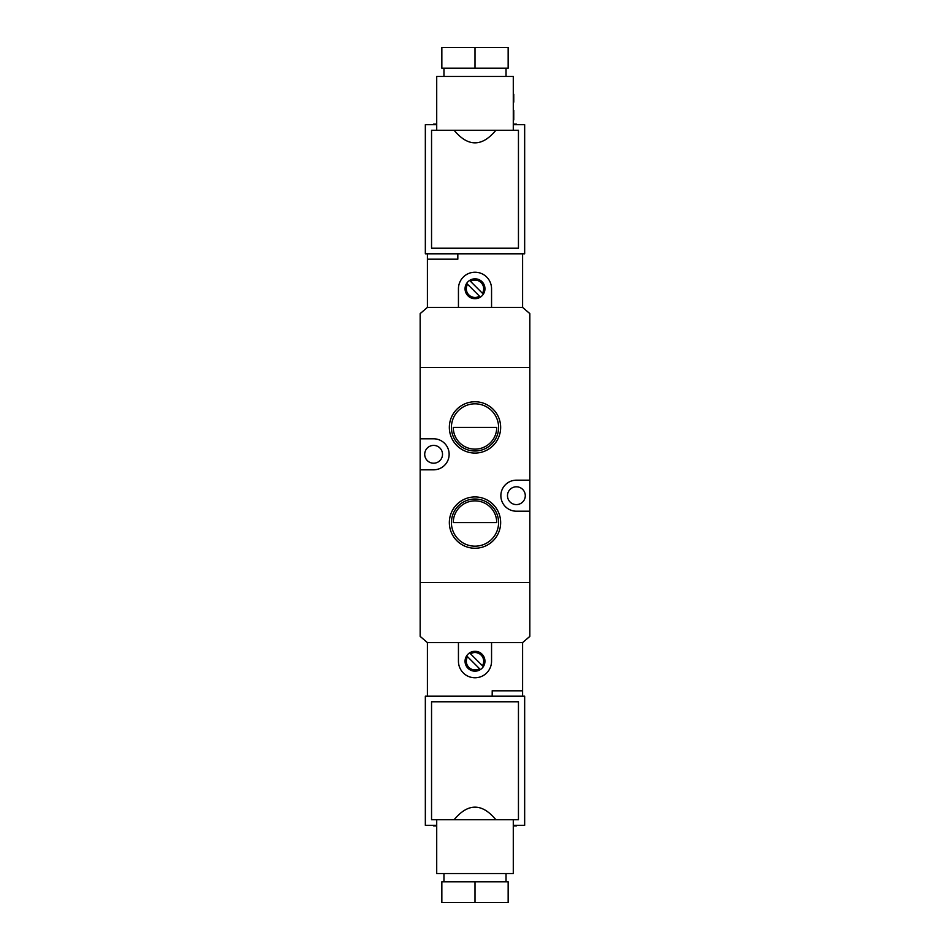 <?xml version="1.0" encoding="UTF-8"?>
<svg xmlns="http://www.w3.org/2000/svg" width="950" height="950" viewBox="0 0 950 950"><rect width="100%" height="100%" fill="white"/><g stroke="black" fill="none" stroke-linecap="round" stroke-linejoin="round"><path stroke-width="1.43" d="M457.781 253.804L457.829 259.184L427.405 259.184L427.405 307.396L458.446 307.396L427.405 307.396L420.161 313.607L420.161 367.401L529.839 367.401L529.839 313.607L522.595 307.396L491.554 307.396L522.595 307.396L522.595 253.804M420.161 438.793L420.161 469.822L433.616 469.822A15.521 15.521 0 0 0 449.136 454.314A15.521 15.521 0 0 0 433.616 438.793L420.161 438.793L420.161 367.401L529.839 367.401L529.839 480.178L516.384 480.178A15.521 15.521 0 0 0 500.864 495.686A15.521 15.521 0 0 0 516.384 511.207L529.839 511.207L529.839 582.599L420.161 582.599L420.161 636.393L427.405 642.604L458.446 642.604L427.405 642.604L427.405 696.196M420.161 469.822L420.161 582.599L529.839 582.599L529.839 636.393L522.595 642.604L491.554 642.604L522.595 642.604L522.595 696.196M475 451.001A23.584 23.584 0 0 0 495.425 415.613A23.584 23.584 0 0 0 454.575 415.613A23.584 23.584 0 0 0 475 451.001M475 453.067A25.662 25.662 0 0 1 452.782 414.58A25.662 25.662 0 0 1 497.218 414.58A25.662 25.662 0 0 1 475 453.067M475 546.179A23.584 23.584 0 0 0 495.425 510.803A23.584 23.584 0 0 0 454.575 510.803A23.584 23.584 0 0 0 475 546.179M475 548.245A25.662 25.662 0 0 1 452.782 509.758A25.662 25.662 0 0 1 497.218 509.758A25.662 25.662 0 0 1 475 548.245M453.269 427.405A21.731 21.731 0 0 0 475 449.136A21.731 21.731 0 0 0 496.731 427.405L453.269 427.405M433.616 463.208A8.894 8.894 0 0 0 441.322 449.861A8.894 8.894 0 0 0 425.909 449.861A8.894 8.894 0 0 0 433.616 463.208M516.384 504.593A8.894 8.894 0 0 0 524.091 491.245A8.894 8.894 0 0 0 508.678 491.245A8.894 8.894 0 0 0 516.384 504.593M529.839 511.207L529.839 480.178M496.731 522.595A21.731 21.731 0 0 0 475 500.864A21.731 21.731 0 0 0 453.269 522.595L496.731 522.595M480.403 297.101L466.664 283.361A9.927 9.927 0 0 1 469.597 280.44L483.336 294.179A9.927 9.927 0 0 1 480.403 297.101L479.501 296.198A8.693 8.693 0 0 1 467.566 284.264L466.664 283.361A9.927 9.927 0 0 0 480.403 297.101M482.434 293.277L483.336 294.179A9.927 9.927 0 0 0 469.597 280.44L470.499 281.342A8.693 8.693 0 0 1 482.434 293.277M491.554 288.776A16.554 16.554 0 0 0 475 272.223A16.554 16.554 0 0 0 458.446 288.776L458.446 307.396L491.554 307.396L491.554 288.776M427.405 259.184L427.405 253.804M457.829 259.184L457.829 253.804M427.452 253.804L427.452 259.184M469.597 652.899L483.336 666.639A9.927 9.927 0 0 1 480.403 669.56L466.664 655.821A9.927 9.927 0 0 1 469.597 652.899L470.499 653.802A8.693 8.693 0 0 1 482.434 665.736L483.336 666.639A9.927 9.927 0 0 0 469.597 652.899M467.566 656.723L466.664 655.821A9.927 9.927 0 0 0 480.403 669.56L479.501 668.658A8.693 8.693 0 0 1 467.566 656.723M458.446 661.224A16.554 16.554 0 0 0 475 677.778A16.554 16.554 0 0 0 491.554 661.224L491.554 642.604L458.446 642.604L458.446 661.224M492.219 696.196L492.219 690.816L492.171 696.196M492.171 690.816L522.595 690.816M522.548 696.196L522.548 690.816M513.76 110.402L513.76 119.926L513.285 110.402M513.76 94.264L513.76 102.125L513.285 94.264M516.384 124.688L516.384 124.058L513.285 124.058M436.715 124.058L433.616 124.058L433.616 124.688M443.959 76.463L443.959 68.186M436.715 130.269L436.715 76.463L513.285 76.463L513.285 130.269M454.1 130.269L495.9 130.269C481.971 147.036 468.029 147.036 454.1 130.269L431.549 130.269L431.549 248.211L518.451 248.211L518.451 130.269L495.9 130.269M436.715 110.402L436.715 119.926M436.715 94.264L436.715 102.125M475 68.186L441.845 68.186L441.845 47.5L508.155 47.5L508.155 68.186L475 68.186L475 47.5M436.715 124.688L425.339 124.688L425.339 253.804L524.661 253.804L524.661 124.688L513.285 124.688M436.715 830.074L436.715 839.598M436.715 847.875L436.715 855.736M433.616 825.312L433.616 825.942L436.715 825.942M513.285 825.942L516.384 825.942L516.384 825.312M506.041 873.537L506.041 881.814M513.285 819.731L513.285 873.537L436.715 873.537L436.715 819.731M495.9 819.731L454.1 819.731C468.029 802.964 481.971 802.964 495.9 819.731L518.451 819.731L518.451 701.789L431.549 701.789L431.549 819.731L454.1 819.731M513.285 839.598L513.285 830.074M513.285 855.736L513.285 847.875M475 881.814L508.155 881.814L508.155 902.5L441.845 902.5L441.845 881.814L475 881.814L475 902.5M513.285 825.312L524.661 825.312L524.661 696.196L425.339 696.196L425.339 825.312L436.715 825.312M506.041 76.463L506.041 68.186M443.959 873.537L443.959 881.814"/></g></svg>
